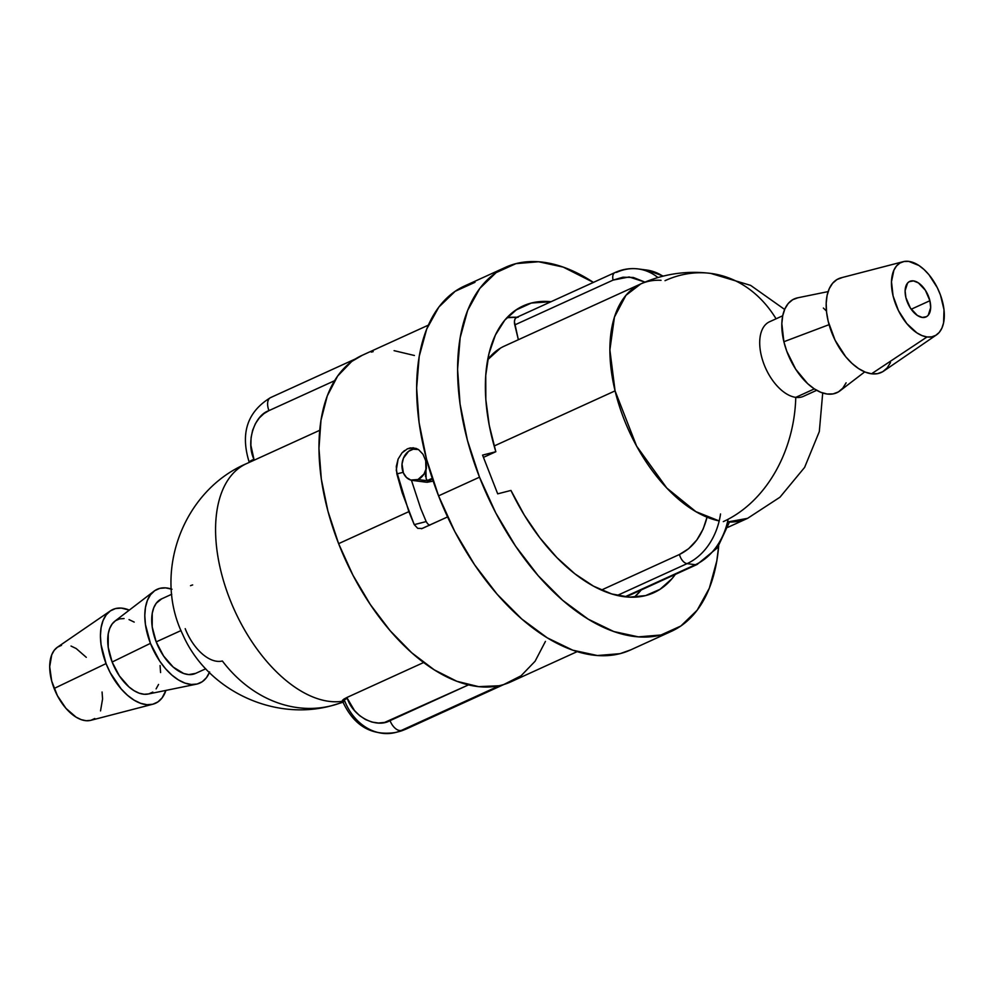 <?xml version="1.0" encoding="UTF-8"?>
<svg xmlns="http://www.w3.org/2000/svg" width="994" height="994" viewBox="0 0 994 994"><rect width="100%" height="100%" fill="white"/><g stroke="black" fill="none" stroke-linecap="round" stroke-linejoin="round"><path stroke-width="1.49" d="M728.006 527.267L747.587 518.346L727.509 521.999A128.798 71.655 -114.5 0 0 747.587 518.346L779.967 497.211L804.618 467.391L819.317 431.582L822.709 393.003M782.7 315.781L769.518 321.783A40.953 22.787 65.5 0 0 763.243 362.189A40.953 22.787 65.5 0 0 795.772 397.364L814.347 388.89L795.772 397.364A128.798 101.139 97.4 0 1 723.309 521.614A128.798 101.139 -82.6 0 0 795.772 397.364A40.953 22.787 65.5 0 0 803.487 396.32L816.683 390.307M711.269 273.474A128.798 101.139 97.4 0 1 776.078 318.801A128.798 101.139 -82.6 0 0 711.269 273.474A128.798 101.139 -82.6 0 0 665.023 280.668M506.94 317.707A155.698 86.615 -114.5 0 1 516.942 317.248L506.94 317.707M500.467 348.124L487.681 359.741A128.798 71.655 65.5 0 1 504.244 346.161L640.745 283.936L625.947 295.317L614.454 317.061L609.881 349.938L615.075 390.878A128.798 71.655 -114.5 0 0 719.196 520.931L695.862 511.637L666.763 488.017L636.62 446.12L615.075 390.878L494.155 445.995L615.075 390.878A128.798 71.655 -114.5 0 1 640.745 283.936A128.798 71.655 -114.5 0 1 661.047 280.308M432.005 481.344L433.061 480.785L432.005 481.344L418.002 479.518L432.005 481.344L427.072 482.289L432.005 481.344M410.845 449.971A15.792 12.4 97.4 0 1 416.461 449.089A15.792 12.4 97.4 0 1 418.412 449.549L413.243 449.189L408.584 451.313L403.452 458.147L402.023 464.123L403.402 472.97L406.484 477.48L410.758 480.052L418.002 479.518A15.792 12.4 97.4 0 1 412.386 480.413A15.792 12.4 97.4 0 1 401.986 466.72A15.792 12.4 97.4 0 1 410.845 449.971M426.463 467.901A15.792 12.4 97.4 0 1 418.002 479.518L424.028 474.001L426.463 467.901M828.114 291.602L797.623 297.827A51.514 28.664 65.5 0 0 783.881 341.725L829.071 324.665L783.881 341.725A51.514 28.664 65.5 0 0 840.017 390.828L864.718 371.893M929.887 300.722A19.545 10.872 -114.5 0 1 925.998 316.949A19.545 10.872 -114.5 0 1 905.894 297.616L905.112 290.733L907.547 283.104L909.212 281.687L913.461 280.892L918.394 282.88L925.414 290.31L929.887 300.722L930.67 307.606L928.234 315.235L926.57 316.651L922.308 317.446L917.375 315.458L910.367 308.028L905.894 297.616A19.545 10.872 -114.5 0 1 909.783 281.389A19.545 10.872 -114.5 0 1 929.887 300.722L911.187 309.246L929.887 300.722M903.198 261.683A40.394 22.464 -114.5 0 1 908.752 261.385L904.08 261.484L899.955 263.037L896.513 265.97L893.892 270.182L891.481 281.737L893.084 295.951L898.477 310.65L906.814 323.609L916.841 332.841L922.01 335.599L927.029 336.954A40.394 22.464 -114.5 0 1 894.339 300.424A40.394 22.464 -114.5 0 1 903.198 261.683L841.135 277.798A51.514 28.664 65.5 0 0 829.841 327.212A51.514 28.664 65.5 0 0 871.527 373.794A51.514 28.664 65.5 0 0 883.666 371.11L936.547 334.841A40.394 22.464 -114.5 0 1 927.029 336.954L871.527 373.794L927.029 336.954L931.689 336.854L935.826 335.301L939.268 332.369L941.89 328.157L943.592 322.839L944.002 309.693L940.436 294.957L937.305 287.688L928.968 274.729L924.072 269.548L918.941 265.497L908.752 261.385A40.394 22.464 -114.5 0 1 940.162 294.249A40.394 22.464 -114.5 0 1 936.547 334.841M890.487 362.586L887.145 367.954L882.747 371.706L877.478 373.669L871.527 373.794L865.14 372.067L858.543 368.563L851.995 363.394L845.745 356.784L835.109 340.259L828.238 321.509L826.573 312.178L826.188 303.381L827.095 295.429L829.269 288.633L832.612 283.265L836.998 279.525L842.266 277.55M826.461 311.072L823.392 308.053M797.909 297.778L792.64 299.741L788.242 303.481L784.9 308.861L782.738 315.645L781.831 323.597L783.881 341.725L786.763 351.205L795.685 369.184L807.625 383.622L814.173 388.778L820.771 392.295L827.17 394.022L833.121 393.897L838.389 391.922L842.775 388.182L846.118 382.814M769.53 321.783A40.953 22.787 65.5 0 0 763.243 362.189A40.953 22.787 65.5 0 0 795.772 397.364M412.386 480.413L426.24 482.214M641.229 589.939L634.334 597.195A155.698 86.615 -114.5 0 0 641.229 589.939M424.6 481.854L422.251 480.823M185.207 628.668A40.953 22.787 -114.5 0 0 222.358 660.985A128.798 106.507 -104.3 0 0 331.101 705.827A128.798 106.507 -104.3 0 0 342.197 702.286M475.02 282.296L455.165 291.304L438.839 307.096L426.699 329.076L419.207 356.386L416.648 387.995L419.108 422.674L426.513 459.091L438.565 495.857A200.018 111.266 65.5 0 0 630.494 649.977L671.447 631.314A200.018 111.266 -114.5 0 1 479.506 477.182L438.565 495.857L454.805 531.542L474.598 564.791L497.211 594.313L521.751 618.989L547.284 637.85L572.817 650.2L597.394 655.531L620.045 653.667L630.979 649.765M505.524 267.311L464.583 285.974A200.018 111.266 65.5 0 0 438.565 495.857L479.506 477.182A200.018 111.266 -114.5 0 1 505.524 267.311A200.018 111.266 -114.5 0 1 593.406 282.395L563.2 267.1L538.624 261.757L515.973 263.634L496.105 272.629L479.791 288.434L467.652 310.401L460.16 337.724L457.588 369.333L460.06 404.011L467.453 440.429L479.506 477.182L495.745 512.879L515.551 546.128L538.164 575.65L562.703 600.326L588.237 619.187L613.77 631.525L638.347 636.868L660.998 634.992L680.865 625.996L697.179 610.192L709.318 588.212L716.811 560.902L718.674 546.128A200.018 111.266 -114.5 0 1 671.447 631.314M531.368 303.033L515.551 310.24L531.368 303.033A157.574 87.658 -114.5 0 1 551.024 301.716L531.368 303.033A157.574 87.658 -114.5 0 0 523.13 305.928A157.574 87.658 -114.5 0 0 495.832 451.723L482.575 455.115L497.696 493.832L482.575 455.115L495.832 451.723L489.234 425.246L485.83 399.538L485.743 375.434L488.961 353.715L495.385 335.065L504.815 320.105L516.93 309.32L531.368 303.033M483.457 457.364L495.832 451.723L483.457 457.364M415.268 449.002L415.964 448.344L415.268 449.002M420.748 508.593L411.429 480.239L420.748 508.593L426.19 521.577L420.748 508.593M421.506 528.746L447.573 516.93L422.189 528.497L417.716 528.336L414.249 524.633L426.19 521.577L427.619 523.751M645.603 595.592A157.574 87.658 -114.5 0 1 510.953 490.44L497.696 493.832L510.953 490.44L524.347 515.178L539.829 537.791L556.864 557.559L574.917 573.849L593.418 586.112L611.757 593.965L629.339 597.158L645.603 595.592A157.574 87.658 -114.5 0 0 653.841 592.697A157.574 87.658 -114.5 0 0 675.311 574.408L672.155 578.52L660.041 589.305L645.603 595.592M426.19 521.577L414.249 524.633L408.857 511.637L338.619 543.656A179.392 99.798 65.5 0 0 498.864 685.773A179.392 99.798 65.5 0 0 501.386 685.189A179.392 99.798 65.5 0 0 503.871 684.493A179.392 99.798 65.5 0 0 510.754 681.896L577.166 651.629M422.189 528.497L417.716 528.336L414.249 524.633L402.197 492.825L396.854 473.927L403.142 472.312L396.854 473.927L396.295 466.459L398.109 459.079L402.011 452.866L407.366 448.853L413.231 447.772L418.673 449.723L423.009 454.283L425.718 460.769L426.128 478.623L427.37 480.537L432.539 479.207L427.37 480.537L426.588 479.493M195.594 673.398L188.723 674.591L183.691 673.497L173.229 667.098L163.575 656.003L156.195 641.888L181.02 630.569L156.195 641.888A40.953 22.787 65.5 0 0 195.495 673.447L205.721 668.788M152.803 692.085L148.789 693.899L144.217 694.272L139.247 693.203L134.091 690.706L128.934 686.891L119.417 675.957L112.136 662.029L150.442 643.354L112.136 662.029A40.394 22.464 65.5 0 0 148.168 694.036L196.39 684.183A51.514 28.664 -114.5 0 1 150.442 643.354A51.514 28.664 -114.5 0 1 154.008 591.194A51.514 28.664 -114.5 0 1 171.303 589.02M209.386 672.553A51.514 28.664 -114.5 0 1 196.39 684.183M94.79 718.525L90.777 720.339L86.205 720.725L81.235 719.644L76.078 717.146L65.964 708.362L57.404 695.676L51.688 681.052L49.7 666.688L51.738 654.798L54.185 650.349L57.478 647.169A40.394 22.464 65.5 0 0 54.123 688.469L106.072 663.582L54.123 688.469A40.394 22.464 65.5 0 0 90.827 720.327L152.877 704.212A51.514 28.664 -114.5 0 1 106.072 663.582A51.514 28.664 -114.5 0 1 110.346 610.9A51.514 28.664 -114.5 0 1 129.307 610.117L121.305 608.092L115.466 608.577L110.359 610.9L106.147 614.963L103.028 620.629L101.09 627.661L100.431 635.8L101.065 644.733L106.072 663.582L110.259 672.776L121.181 688.941L127.505 695.291L134.078 700.149L140.663 703.33L146.988 704.709L152.827 704.224L157.934 701.901L162.146 697.838L165.911 690.42A51.514 28.664 -114.5 0 1 152.877 704.212M154.008 591.194L114.931 621.126A40.394 22.464 65.5 0 0 112.136 662.029L108.209 647.256L108.234 633.861L109.75 628.345L112.198 623.909L115.49 620.728L119.504 618.902L124.076 618.529M129.034 619.61L134.202 622.095M160.084 665.545L160.581 672.553M158.543 684.456L156.095 688.892M110.346 610.9L57.478 647.169L61.491 645.342M71.021 646.05L76.19 648.535L86.292 657.332M102.071 691.998L102.568 698.993L100.531 710.896M171.999 589.243L165.663 587.876L159.835 588.361L154.716 590.672L150.516 594.747L147.385 600.401L145.459 607.446L144.801 615.584L145.435 624.518L150.442 643.354L159.723 661.109L165.551 668.726L171.863 675.075L178.448 679.933L185.021 683.114L191.345 684.481L197.185 684.009L202.304 681.685L206.503 677.622L209.635 671.956M171.751 594.25L161.525 598.91A40.953 22.787 65.5 0 0 156.195 641.888L152.206 626.903L152.231 613.335L153.772 607.744L156.257 603.234L161.624 598.873M371.321 352.112L373.172 351.64L371.321 352.112M342.371 700.77L342.532 701.155C353.727 725.707 371.383 736.144 395.5 732.491L399.178 731.547A50.595 41.835 -104.3 0 0 404.98 729.497L401.303 730.441A50.595 41.835 75.7 0 1 395.5 732.491A50.595 41.835 75.7 0 1 344.707 700.919M545.433 641.403L535.083 661.259L521.055 675.796L503.871 684.493A12.413 6.908 -114.5 0 1 503.237 684.717A12.413 6.908 65.5 0 0 503.871 684.493A179.392 99.798 -114.5 0 1 501.386 685.189L401.303 730.441L404.98 729.497L501.386 685.189L404.98 729.497A12.413 6.908 65.5 0 0 405.639 729.273L399.178 731.547M190.525 585.69A40.953 22.787 -114.5 0 1 192.662 584.944M405.689 729.248A12.413 6.908 -114.5 0 1 404.98 729.497A50.595 41.835 75.7 0 1 398.706 731.671M268.964 410.621L334.58 380.714L268.964 410.621A12.413 6.908 -114.5 0 1 270.53 397.625A12.413 6.908 65.5 0 0 268.964 410.621C254.066 415.542 245.804 442.28 253.942 459.228A12.413 1.019 158.7 0 0 249.146 462.011A12.413 1.019 -21.3 0 1 253.942 459.228L250.873 445.25L251.072 437.683L252.613 430.303L255.433 423.593L259.31 417.952L263.944 413.603L268.964 410.621M249.966 462.061A12.413 1.019 -21.3 0 1 249.134 461.999A12.413 1.019 158.7 0 0 249.767 462.086M355.454 358.909L270.579 397.6A12.413 6.908 -114.5 0 1 271.238 397.364M395.016 732.615A50.595 41.835 -104.3 0 0 401.303 730.441A12.413 6.908 -114.5 0 1 390.033 720.65C376.179 728.627 353.181 716.699 347.328 698.372A12.413 1.019 158.7 0 0 342.52 701.143M342.532 701.155A12.413 1.019 -21.3 0 1 347.328 698.372L354.448 710.486L359.604 715.618L365.568 719.581L371.98 722.079L378.441 723.011L384.554 722.452L468.497 684.891L390.033 720.65A12.413 6.908 65.5 0 0 401.303 730.441L499.547 685.661A12.413 6.908 -114.5 0 1 498.864 685.773A12.413 6.908 65.5 0 0 499.547 685.661L501.386 685.189A179.392 99.798 -114.5 0 1 498.864 685.773L478.623 686.643L456.818 681.275L434.254 669.844L411.752 652.797L390.182 630.768L370.327 604.551L352.92 575.153L338.619 543.656L408.857 511.637L396.258 470.237L398.109 459.079L402.011 452.866L404.558 450.531M342.458 700.348L342.731 701.006L343.936 699.08L342.458 700.348M346.968 697.465L343.936 699.08L346.968 697.465L347.328 698.372L346.968 697.465L423.643 662.513L346.968 697.465M344.819 701.205A128.798 106.507 75.7 0 1 331.101 705.827M244.126 464.819A128.798 71.655 65.5 0 0 223.054 579.241A128.798 71.655 65.5 0 0 310.526 695.974M254.29 460.123L319.72 430.303L254.29 460.123L253.942 459.228L254.29 460.123L246.437 463.664A128.798 71.655 65.5 0 0 230.72 601.42A128.798 71.655 65.5 0 0 342.57 701.255M414.411 355.492L394.084 350.658M362.338 355.243L351.665 361.505L337.637 376.055L327.274 395.898L320.975 420.313L318.962 448.381L321.323 479.071L327.945 511.227L338.619 543.656A179.392 99.798 65.5 0 1 361.953 355.417L428.352 325.15M432.241 478.313L427.37 480.537L432.241 478.313M425.544 476.635L425.469 474.262M425.817 472.597L426.438 465.664L425.718 460.769L423.009 454.283L418.673 449.723L416.064 448.381L410.298 447.921L407.366 448.853M427.644 523.776L429.681 525.267M624.99 596.798L695.378 564.716L687.065 563.635L617.262 595.456L687.065 563.635L695.378 564.716A60.833 47.774 -82.6 0 0 728.105 519.266A60.833 47.774 97.4 0 1 695.378 564.716L624.99 596.798M720.526 513.973A60.833 47.774 97.4 0 1 687.065 563.635A9.021 5.02 -114.5 0 1 679.474 554.478L601.395 590.063L679.474 554.478A9.021 5.02 65.5 0 0 687.065 563.635A60.833 47.774 -82.6 0 0 720.526 513.973M707.132 516.83C702.596 535.095 693.377 547.644 679.474 554.478L688.643 548.688L696.831 539.978L703.18 528.982L707.132 516.83M625.959 596.909L697.08 564.493A9.021 5.02 -114.5 0 1 695.378 564.716A9.021 5.02 65.5 0 0 697.154 564.455M614.826 272.629A9.021 5.02 65.5 0 0 613.099 280.097L514.78 324.914L613.099 280.097A9.021 5.02 -114.5 0 1 614.901 272.604L516.569 317.421A9.021 5.02 65.5 0 0 514.78 324.914L518.359 339.724L514.42 321.733L514.954 319.149L516.308 317.558L518.272 317.185M646.634 270.045A60.833 47.774 97.4 0 1 662.899 276.195A60.833 47.774 -82.6 0 0 646.51 270.02L638.198 268.939C630.221 267.958 622.455 269.175 614.901 272.604A9.021 5.02 -114.5 0 1 616.603 272.368A60.833 47.774 97.4 0 1 638.198 268.939A60.833 47.774 97.4 0 1 657.929 277.55A60.833 47.774 -82.6 0 0 638.322 268.964M613.099 280.097L622.965 277.214L633.327 277.463L644.957 282.11L629.14 276.953L613.099 280.097M784.639 309.457L750.632 285.377L710.747 273.412C686.432 270.393 663.097 273.897 640.745 283.936M417.977 449.276L416.511 449.089M342.967 702.249L331.772 705.653C273.598 721.731 207.137 690.221 182.846 634.719C152.33 572.656 183.02 490.589 246.437 463.664M503.883 684.493L405.639 729.273M249.295 462.396L249.146 462.011C240.213 433.198 247.369 411.727 270.579 397.6M697.08 564.493L717.469 547.781L729.459 522.049M663.333 276.083L646.51 270.02"/></g></svg>
